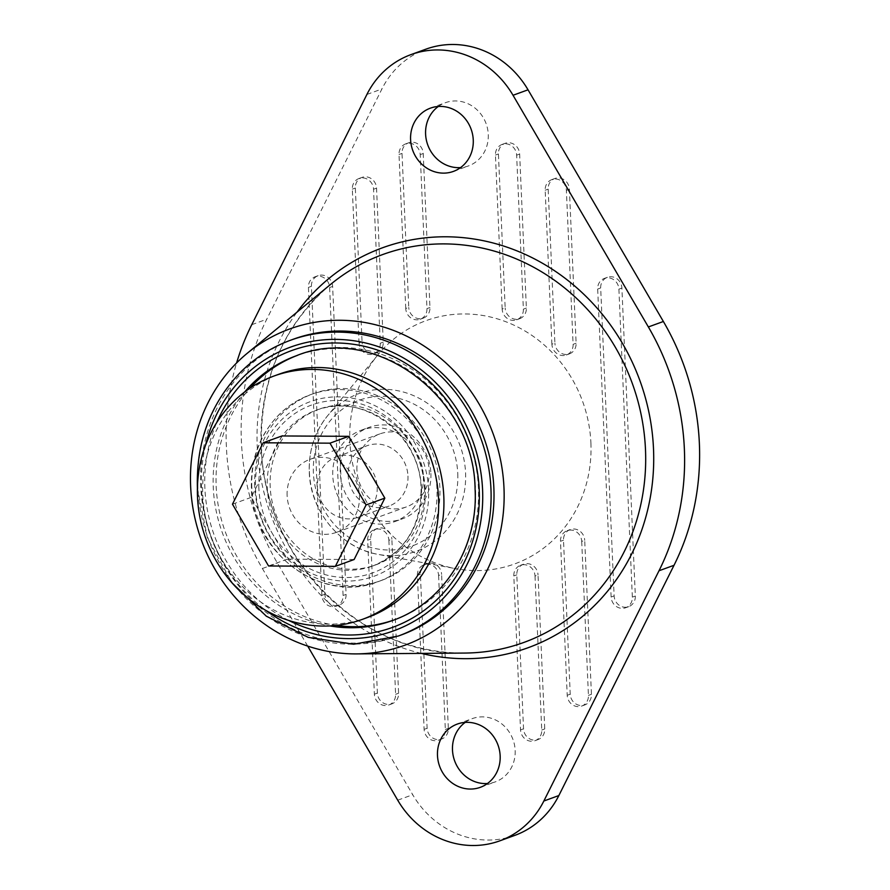 <?xml version="1.0" encoding="UTF-8"?>
<svg xmlns="http://www.w3.org/2000/svg" width="890" height="890" viewBox="0 0 890 890"><rect width="100%" height="100%" fill="white"/><g stroke="black" fill="none" stroke-linecap="round" stroke-linejoin="round"><path stroke-width="0.67" stroke-dasharray="4.45 3.34" d="M438.303 106.477A33.653 31.05 70 0 1 445.423 102.684A33.653 31.05 70 0 1 488.276 134.479A33.653 31.05 70 0 1 468.452 165.929A33.653 31.05 70 0 1 460.564 167.598M465.192 722.402A33.653 31.05 70 0 1 472.312 718.608A33.653 31.05 70 0 1 515.165 750.404A33.653 31.05 70 0 1 495.341 781.854A33.653 31.05 70 0 1 487.453 783.523M307.706 646.096L262.383 568.51A245.952 226.939 70 0 1 226.371 446.435A245.952 226.939 70 0 1 236.584 362.986M514.832 835.376A90.613 83.604 70 0 1 412.726 794.726L277.391 563.047A245.952 226.939 70 0 1 241.39 440.973A245.952 226.939 70 0 1 266.744 319.243L381.91 88.978A90.613 83.604 70 0 1 425.932 49.161M424.441 487.52A82.848 76.44 70 0 1 375.647 564.928A82.848 76.44 70 0 1 270.171 486.652A82.848 76.44 70 0 1 318.954 409.233A82.848 76.44 70 0 1 424.441 487.52M254.74 486.563A99.413 91.726 70 0 1 313.291 393.669A99.413 91.726 70 0 1 439.86 487.609A99.413 91.726 70 0 1 381.32 580.502A99.413 91.726 70 0 1 254.74 486.563M297.661 355.277A140.843 129.951 70 0 1 299.118 354.743A140.843 129.951 70 0 1 478.431 487.831A140.843 129.951 70 0 1 395.494 619.429A140.843 129.951 70 0 1 394.036 619.952M336.32 625.414A140.843 129.951 70 0 1 216.17 486.341A140.843 129.951 70 0 1 249.945 388.207M401.156 634.993A157.408 145.237 70 0 1 200.751 486.252A157.408 145.237 70 0 1 293.444 339.168M590.904 442.953A129.451 119.438 70 0 1 455.858 568.688A129.451 119.438 70 0 1 349.859 441.585A129.451 119.438 70 0 1 377.972 354.787A129.451 119.438 70 0 1 509.013 322.992A129.451 119.438 70 0 1 590.904 442.953M430.894 473.402A48.672 44.912 70 0 1 402.236 518.881A48.672 44.912 70 0 1 340.258 472.89A48.672 44.912 70 0 1 368.927 427.411A48.672 44.912 70 0 1 430.894 473.402M423.395 476.139A48.672 44.912 70 0 1 394.726 521.618A48.672 44.912 70 0 1 332.76 475.627A48.672 44.912 70 0 1 361.418 430.148A48.672 44.912 70 0 1 423.395 476.139M407.965 476.05A32.107 29.626 70 0 1 389.052 506.043A32.107 29.626 70 0 1 348.179 475.705A32.107 29.626 70 0 1 367.092 445.712A32.107 29.626 70 0 1 407.965 476.05M377.193 487.253A32.107 29.626 70 0 1 358.292 517.246A32.107 29.626 70 0 1 317.418 486.919A32.107 29.626 70 0 1 336.32 456.915A32.107 29.626 70 0 1 377.193 487.253M611.13 597.012L597.68 289.05A11.392 10.513 70 0 1 604.388 278.403A11.392 10.513 70 0 1 618.895 289.161L632.345 597.123A11.392 10.513 70 0 1 625.637 607.77A11.392 10.513 70 0 1 611.13 597.012L614.133 595.911L600.683 287.948A11.392 10.513 70 0 1 607.392 277.313A11.392 10.513 70 0 1 621.899 288.071L635.338 596.033A11.392 10.513 70 0 1 628.629 606.68A11.392 10.513 70 0 1 614.133 595.911M551.889 344.207L545.17 190.226A11.392 10.513 70 0 1 551.878 179.58A11.392 10.513 70 0 1 566.385 190.349L573.104 344.33A11.392 10.513 70 0 1 566.396 354.965A11.392 10.513 70 0 1 551.889 344.207L554.893 343.117L548.173 189.136A11.392 10.513 70 0 1 554.882 178.489A11.392 10.513 70 0 1 569.389 189.247L576.108 343.228A11.392 10.513 70 0 1 569.4 353.875A11.392 10.513 70 0 1 554.893 343.117M502.16 309.03L495.441 155.049A11.392 10.513 70 0 1 502.149 144.403A11.392 10.513 70 0 1 516.645 155.172L523.376 309.153A11.392 10.513 70 0 1 516.667 319.799A11.392 10.513 70 0 1 502.16 309.03L505.164 307.94L498.433 153.959A11.392 10.513 70 0 1 505.142 143.312A11.392 10.513 70 0 1 519.649 154.081L526.368 308.062A11.392 10.513 70 0 1 519.66 318.698A11.392 10.513 70 0 1 505.164 307.94M535.024 576.053L541.743 730.034A11.392 10.513 70 0 1 535.035 740.68A11.392 10.513 70 0 1 520.539 729.911L513.808 575.93A11.392 10.513 70 0 1 520.517 565.284A11.392 10.513 70 0 1 535.024 576.053L538.027 574.962L544.747 728.943A11.392 10.513 70 0 1 538.038 739.579A11.392 10.513 70 0 1 523.543 728.821L516.812 574.84A11.392 10.513 70 0 1 523.52 564.193A11.392 10.513 70 0 1 538.027 574.962M581.715 541.42L588.435 695.402A11.392 10.513 70 0 1 581.726 706.048A11.392 10.513 70 0 1 567.219 695.279L560.5 541.298A11.392 10.513 70 0 1 567.208 530.651A11.392 10.513 70 0 1 581.715 541.42L584.708 540.33L591.438 694.311A11.392 10.513 70 0 1 584.73 704.958A11.392 10.513 70 0 1 570.223 694.189L563.504 540.208A11.392 10.513 70 0 1 570.212 529.561A11.392 10.513 70 0 1 584.708 540.33M405.74 308.485L399.02 154.504A11.392 10.513 70 0 1 405.729 143.857A11.392 10.513 70 0 1 420.225 154.626L426.955 308.607A11.392 10.513 70 0 1 420.247 319.243A11.392 10.513 70 0 1 405.74 308.485L408.744 307.395L402.024 153.414A11.392 10.513 70 0 1 408.733 142.767A11.392 10.513 70 0 1 423.228 153.525L429.959 307.506A11.392 10.513 70 0 1 423.251 318.153A11.392 10.513 70 0 1 408.744 307.395M359.059 343.117L352.329 189.136A11.392 10.513 70 0 1 359.037 178.489A11.392 10.513 70 0 1 373.544 189.247L380.264 343.228A11.392 10.513 70 0 1 373.555 353.875A11.392 10.513 70 0 1 359.059 343.117L362.052 342.016L355.332 188.035A11.392 10.513 70 0 1 362.041 177.399A11.392 10.513 70 0 1 376.548 188.157L383.267 342.138A11.392 10.513 70 0 1 376.559 352.785A11.392 10.513 70 0 1 362.052 342.016M438.603 575.507L445.334 729.489A11.392 10.513 70 0 1 438.625 740.135A11.392 10.513 70 0 1 424.118 729.366L417.388 575.385A11.392 10.513 70 0 1 424.096 564.738A11.392 10.513 70 0 1 438.603 575.507L441.607 574.406L448.326 728.387A11.392 10.513 70 0 1 441.618 739.034A11.392 10.513 70 0 1 427.122 728.276L420.392 574.295A11.392 10.513 70 0 1 427.1 563.648A11.392 10.513 70 0 1 441.607 574.406M388.874 540.33L395.594 694.311A11.392 10.513 70 0 1 388.886 704.958A11.392 10.513 70 0 1 374.378 694.189L367.659 540.208A11.392 10.513 70 0 1 374.367 529.561A11.392 10.513 70 0 1 388.874 540.33L391.878 539.24L398.598 693.221A11.392 10.513 70 0 1 391.889 703.856A11.392 10.513 70 0 1 377.382 693.099L370.663 539.118A11.392 10.513 70 0 1 377.371 528.471A11.392 10.513 70 0 1 391.878 539.24M321.868 595.365L308.43 287.403A11.392 10.513 70 0 1 315.138 276.768A11.392 10.513 70 0 1 329.634 287.526L343.084 595.488A11.392 10.513 70 0 1 336.376 606.135A11.392 10.513 70 0 1 321.868 595.365L324.872 594.275L311.422 286.313A11.392 10.513 70 0 1 318.13 275.666A11.392 10.513 70 0 1 332.637 286.435L346.088 594.398A11.392 10.513 70 0 1 339.379 605.044A11.392 10.513 70 0 1 324.872 594.275M287.125 495.619A38.837 35.834 70 0 1 309.998 459.34A38.837 35.834 70 0 1 359.449 496.03A38.837 35.834 70 0 1 336.576 532.32A38.837 35.834 70 0 1 287.125 495.619M356.923 470.209A38.837 35.834 70 0 1 379.796 433.92A38.837 35.834 70 0 1 429.236 470.621A38.837 35.834 70 0 1 406.374 506.911A38.837 35.834 70 0 1 356.923 470.209M367.581 617.471A129.451 119.438 70 0 1 202.764 495.151A129.451 119.438 70 0 1 278.993 374.189M281.941 435.955L251.236 497.365L287.325 559.143L354.12 559.521M232.468 504.196L251.236 497.365M268.558 565.973L287.325 559.143M309.364 472.023A83.883 77.397 -110 0 0 378.05 554.381A83.883 77.397 -110 0 0 465.57 472.901A83.883 77.397 -110 0 0 412.504 395.171A83.883 77.397 -110 0 0 327.587 415.775A83.883 77.397 -110 0 0 309.364 472.023M457.772 473.558A77.541 71.545 70 0 1 388.93 550.009A77.541 71.545 70 0 1 313.391 472.735A77.541 71.545 70 0 1 382.222 396.284A77.541 71.545 70 0 1 457.772 473.558M261.171 447.392A206.391 190.427 -110 0 0 464.68 653.06C361.729 656.82 263.44 557.596 261.36 447.18C259.936 379.974 282.976 325.751 330.479 284.5A206.391 190.427 -110 0 0 261.171 447.392M421.315 653.394A212.81 196.345 70 0 1 257.243 446.613A212.81 196.345 70 0 1 297.049 312.123M398.253 636.05A157.408 145.237 70 0 1 197.836 487.308A157.408 145.237 70 0 1 290.541 340.236M205.635 444.978A150.944 139.263 -110 0 0 201.518 488.198A150.944 139.263 -110 0 0 265.876 610.429M288.672 620.419A147.317 135.925 70 0 1 204.889 488.221A147.317 135.925 70 0 1 216.671 422.661M395.494 619.429L392.579 620.486A140.843 129.951 -110 0 0 475.527 488.888A140.843 129.951 -110 0 0 296.203 355.8L299.118 354.743M244.717 391.934A140.843 129.951 -110 0 0 213.266 487.397A140.843 129.951 -110 0 0 329.912 625.915M251.837 487.62A99.413 91.726 70 0 1 310.376 394.726A99.413 91.726 70 0 1 436.957 488.666A99.413 91.726 70 0 1 378.406 581.559A99.413 91.726 70 0 1 251.837 487.62M428.591 489.489A92.949 85.763 -110 0 0 338.022 396.862A92.949 85.763 -110 0 0 255.519 488.51A92.949 85.763 -110 0 0 346.077 581.125A92.949 85.763 -110 0 0 428.591 489.489M258.89 488.521A89.323 82.414 70 0 1 338.189 400.455A89.323 82.414 70 0 1 425.209 489.467A89.323 82.414 70 0 1 345.921 577.532A89.323 82.414 70 0 1 258.89 488.521M421.526 488.577A82.848 76.44 -110 0 0 316.05 410.29A82.848 76.44 -110 0 0 267.256 487.709A82.848 76.44 -110 0 0 372.743 565.995A82.848 76.44 -110 0 0 421.526 488.577M262.383 568.51L277.391 563.047M397.719 800.188L412.726 794.726M366.903 94.451L381.91 88.978M251.737 324.705L266.744 319.243M635.338 596.033L632.345 597.123M600.683 287.948L597.68 289.05M621.899 288.071L618.895 289.161M576.108 343.228L573.104 344.33M548.173 189.136L545.17 190.226M569.389 189.247L566.385 190.349M526.368 308.062L523.376 309.153M498.433 153.959L495.441 155.049M519.649 154.081L516.645 155.172M516.812 574.84L513.808 575.93M544.747 728.943L541.743 730.034M523.543 728.821L520.539 729.911M563.504 540.208L560.5 541.298M591.438 694.311L588.435 695.402M570.223 694.189L567.219 695.279M429.959 307.506L426.955 308.607M402.024 153.414L399.02 154.504M423.228 153.525L420.225 154.626M383.267 342.138L380.264 343.228M355.332 188.035L352.329 189.136M376.548 188.157L373.544 189.247M420.392 574.295L417.388 575.385M448.326 728.387L445.334 729.489M427.122 728.276L424.118 729.366M370.663 539.118L367.659 540.208M398.598 693.221L395.594 694.311M377.382 693.099L374.378 694.189M346.088 594.398L343.084 595.488M311.422 286.313L308.43 287.403M332.637 286.435L329.634 287.526M377.972 354.787L327.587 415.775C314.671 431.839 308.563 450.64 309.264 472.167C310.276 511.483 340.937 548.296 378.05 554.381L455.858 568.688M313.291 393.669L310.376 394.726C298.361 399.132 287.77 405.918 278.615 415.085C259.658 434.865 250.591 459.151 251.392 487.931C251.837 552.746 321.868 604.755 378.406 581.559L381.32 580.502M318.954 409.233L316.05 410.29C362.063 391.144 420.67 434.431 421.092 488.899C420.814 526.635 404.705 552.334 372.743 565.995L375.647 564.928M453.444 171.392L468.452 165.929M480.333 787.316L495.341 781.854M394.726 521.618L402.236 518.881M358.292 517.246L389.052 506.043M336.32 456.915L367.092 445.712M361.418 430.148L368.927 427.411M457.304 724.071L472.312 718.608M430.415 108.146L445.423 102.684M197.413 488.02L207.448 538.005L231.912 582.75M628.629 606.68L625.637 607.77M607.392 277.313L604.388 278.403M569.4 353.875L566.396 354.965M554.882 178.489L551.878 179.58M519.66 318.698L516.667 319.799M505.142 143.312L502.149 144.403M523.52 564.193L520.517 565.284M538.038 739.579L535.035 740.68M570.212 529.561L567.208 530.651M584.73 704.958L581.726 706.048M423.251 318.153L420.247 319.243M408.733 142.767L405.729 143.857M376.559 352.785L373.555 353.875M362.041 177.399L359.037 178.489M427.1 563.648L424.096 564.738M441.618 739.034L438.625 740.135M377.371 528.471L374.367 529.561M391.889 703.856L388.886 704.958M339.379 605.044L336.376 606.135M318.13 275.666L315.138 276.768M309.998 459.34L379.796 433.92M336.576 532.32L406.374 506.911"/><path stroke-width="1.33" d="M460.564 167.598A33.653 31.05 70 0 1 425.598 134.123A33.653 31.05 70 0 1 438.303 106.477M473.257 139.953A33.653 31.05 70 0 1 453.444 171.392A33.653 31.05 70 0 1 410.59 139.597A33.653 31.05 70 0 1 430.415 108.146A33.653 31.05 70 0 1 473.257 139.953M487.453 783.523A33.653 31.05 70 0 1 452.487 750.048A33.653 31.05 70 0 1 465.192 722.402M500.158 755.877A33.653 31.05 70 0 1 480.333 787.316A33.653 31.05 70 0 1 437.48 755.521A33.653 31.05 70 0 1 457.304 724.071A33.653 31.05 70 0 1 500.158 755.877M394.036 619.952A140.843 129.951 70 0 1 336.32 625.414M290.541 340.236L293.444 339.168A157.408 145.237 70 0 1 493.861 487.909A157.408 145.237 70 0 1 401.156 634.993L398.253 636.05A157.408 145.237 70 0 0 490.957 488.977A157.408 145.237 70 0 0 290.541 340.236C271.584 347.189 254.874 357.891 240.422 372.343C210.474 403.593 196.134 442.03 197.402 487.631L197.413 488.02M190.627 486.196A168.288 155.272 70 0 1 247.131 353.375A168.288 155.272 70 0 1 410.657 338.178A168.288 155.272 70 0 1 503.985 487.976A168.288 155.272 70 0 1 356.556 653.894A168.288 155.272 70 0 1 190.627 486.196M236.584 362.986A245.952 226.939 70 0 1 251.737 324.705L366.903 94.451A90.613 83.604 70 0 1 410.924 54.624L425.932 49.161A90.613 83.604 70 0 1 528.037 89.812L663.373 321.49A245.952 226.939 70 0 1 674.019 565.295L558.853 795.549A90.613 83.604 70 0 1 514.832 835.376L499.824 840.839A90.613 83.604 70 0 1 397.719 800.188L307.706 646.096M249.945 388.207A140.843 129.951 70 0 1 297.661 355.277M410.924 54.624A90.613 83.604 70 0 1 513.029 95.275L648.365 326.953A245.952 226.939 70 0 1 659.012 570.757L543.846 801.022A90.613 83.604 70 0 1 499.824 840.839M197.513 497.054A129.451 119.438 70 0 1 273.742 376.103A129.451 119.438 70 0 1 438.559 498.422A129.451 119.438 70 0 1 362.33 619.384A129.451 119.438 70 0 1 197.513 497.054M273.742 376.103L278.993 374.189A129.451 119.438 70 0 1 443.81 496.509A129.451 119.438 70 0 1 367.581 617.471L362.33 619.384M263.184 442.786L232.468 504.196L268.558 565.973L335.363 566.351L354.12 559.521L384.836 498.122L348.747 436.334L281.941 435.955L263.184 442.786L329.979 443.164L348.747 436.334M335.363 566.351L366.068 504.953L384.836 498.122M366.068 504.953L329.979 443.164M356.556 653.894L464.68 653.06A206.391 190.427 -110 0 0 645.484 449.561A206.391 190.427 -110 0 0 531.03 265.854A206.391 190.427 -110 0 0 330.479 284.5L247.131 353.375M297.049 312.123A212.81 196.345 70 0 1 513.986 249.701A212.81 196.345 70 0 1 653.505 448.849A212.81 196.345 70 0 1 421.315 653.394M265.876 610.429A150.944 139.263 -110 0 0 412.259 622.344A150.944 139.263 -110 0 0 482.58 489.789A150.944 139.263 -110 0 0 356.122 341.104A150.944 139.263 -110 0 0 205.635 444.978M216.671 422.661A147.317 135.925 70 0 1 367.526 347.1A147.317 135.925 70 0 1 479.209 489.778A147.317 135.925 70 0 1 288.672 620.419M329.912 625.915A140.843 129.951 -110 0 0 392.579 620.486C443.443 602.875 478.397 547.55 475.082 489.2C474.392 396.829 374.924 323.17 296.203 355.8A140.843 129.951 -110 0 0 244.717 391.934M543.846 801.022L558.853 795.549M659.012 570.757L674.019 565.295M648.365 326.953L663.373 321.49M513.029 95.275L528.037 89.812M231.912 582.75L266.31 616.18L308.229 637.362L353.675 644.227L398.253 636.05"/></g></svg>
